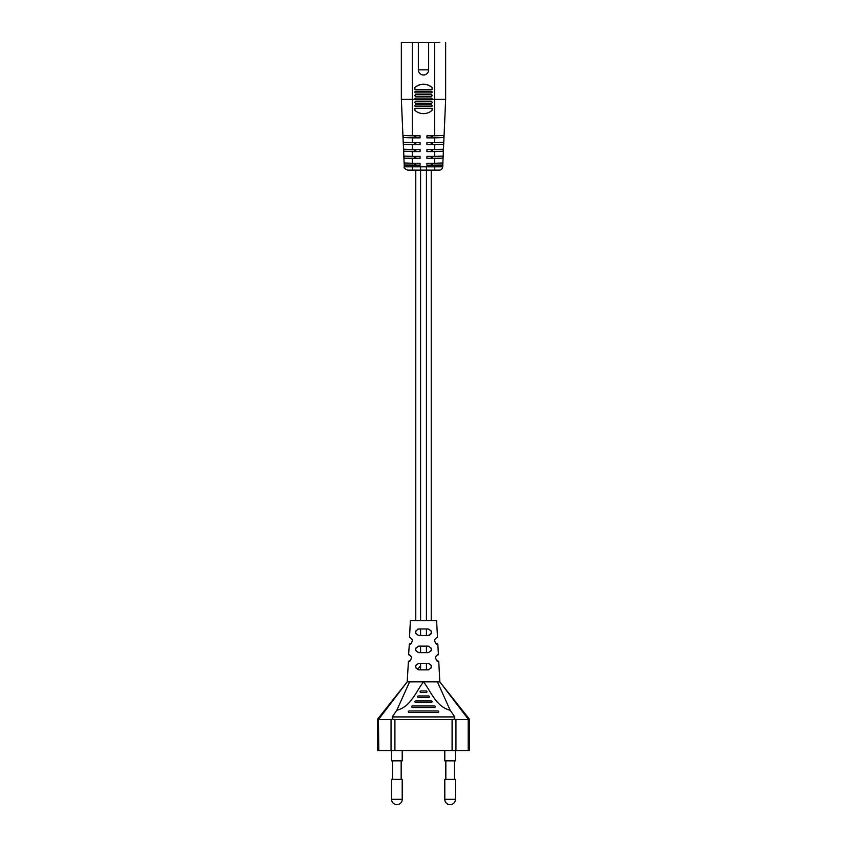 <?xml version="1.0" encoding="UTF-8"?>
<svg xmlns="http://www.w3.org/2000/svg" width="847" height="847" viewBox="0 0 847 847"><rect width="100%" height="100%" fill="white"/><g stroke="black" fill="none" stroke-linecap="round" stroke-linejoin="round"><path stroke-width="1.27" d="M407.725 170.12L412.341 170.12L407.725 170.12C404.644 168.765 403.5 167.674 404.294 166.827L412.341 166.827L404.294 166.827L401.351 99.364L401.351 42.35L439.815 42.35M401.351 99.364L415.041 99.364L415.771 98.061L431.229 98.061L431.959 99.364L445.649 99.364L445.649 42.35M431.229 620.735L431.229 170.12L434.659 170.12L434.659 166.827L442.706 166.827L445.649 99.364M442.706 166.827A3.43 3.43 0 0 1 439.275 170.12L412.341 170.12L412.341 166.827L434.659 166.827L434.659 165.313L442.515 165.049L442.61 162.984L434.659 163.259L434.659 158.453L442.833 158.177L442.917 156.113L434.659 156.388L434.659 151.592L443.14 151.295L443.235 149.231L434.659 149.527L434.659 144.721L443.447 144.424L443.542 142.36L434.659 142.667L434.659 137.86L443.754 137.542L443.849 135.488L434.659 135.806L434.659 42.35M432.086 87.495C426.359 83.144 420.641 83.144 414.914 87.495L414.914 87.495A12.758 12.737 0 0 1 432.086 87.516L432.086 89.486L414.914 89.486L414.914 87.516M414.914 95.489L415.771 94.62L431.229 94.62L432.086 95.489A0.858 0.858 180 0 0 431.229 94.631L415.771 94.631A0.858 0.858 180 0 0 414.914 95.489A0.858 0.858 180 0 0 415.771 96.346L431.229 96.346A0.858 0.858 180 0 0 432.086 95.489L432.086 95.478M418.344 42.35L418.344 69.825A5.156 5.156 0 0 0 423.5 74.981A5.156 5.156 0 0 0 428.656 69.825L428.656 42.35M414.914 92.058L415.771 91.18L431.229 91.18L432.086 92.048A0.858 0.858 180 0 0 431.229 91.201L415.771 91.201A0.858 0.858 180 0 0 414.914 92.058A0.858 0.858 180 0 0 415.771 92.916L431.229 92.916A0.858 0.858 180 0 0 432.086 92.058L432.086 92.037M418.693 137.659L414.543 137.542L415.771 137.616L415.771 135.806M432.457 142.667L432.457 144.424L431.229 144.488L431.229 142.667M412.341 166.827L412.341 165.313L404.485 165.049L404.39 162.984L412.341 163.259L412.341 158.453L404.167 158.177L404.083 156.113L412.341 156.388L412.341 151.592L403.86 151.295L403.765 149.231L412.341 149.527L412.341 144.721L403.553 144.424L403.458 142.36L412.341 142.667L412.341 137.86L403.246 137.542L403.151 135.488L412.341 135.806L412.341 42.35M432.457 163.259L432.457 165.049L431.229 165.112L431.229 163.259M418.693 151.412L414.543 151.295L415.771 151.369L415.771 149.527M432.457 156.388L432.457 158.177L431.229 158.241L431.229 156.388M432.457 135.806L432.457 137.542L431.229 137.616L431.229 135.806M418.693 165.165L414.543 165.049L415.771 165.112L415.771 163.259M412.341 170.12L418.227 170.12M432.457 149.527L432.457 151.295L431.229 151.369L431.229 149.527M418.693 144.53L414.543 144.424L415.771 144.488L415.771 142.667M418.693 158.283L414.543 158.177L415.771 158.241L415.771 156.388M434.659 144.721L426.93 144.721L426.93 142.667L434.659 142.667M434.659 165.313L426.93 165.313L426.93 163.259L434.659 163.259M428.307 165.165L442.515 165.049M428.307 137.659L443.754 137.542M434.659 137.86L426.93 137.86L426.93 135.806L434.659 135.806M428.307 158.283L442.833 158.177M434.659 158.453L426.93 158.453L426.93 156.388L434.659 156.388M428.307 144.53L443.447 144.424M428.307 151.412L443.14 151.295M434.659 151.592L426.93 151.592L426.93 149.527L434.659 149.527M431.229 103.218A0.858 0.858 180 0 0 432.086 102.36A0.858 0.858 180 0 0 431.229 101.492L415.771 101.492A0.858 0.858 180 0 0 414.914 102.349A0.858 0.858 180 0 0 415.771 103.207L431.229 103.218A0.858 0.858 180 0 0 432.086 102.349A0.858 0.858 180 0 0 431.229 101.492L415.771 101.492A0.858 0.858 180 0 0 414.914 102.36A0.858 0.858 180 0 0 415.771 103.218M414.914 108.352L414.914 110.322A12.758 12.737 180 0 0 432.086 110.322L432.086 108.352L414.914 108.352L414.914 110.322A12.758 12.737 180 0 0 432.086 110.322L432.086 108.352L414.914 108.363M431.229 106.637A0.858 0.858 180 0 0 432.086 105.78A0.858 0.858 180 0 0 431.229 104.922L415.771 104.922A0.858 0.858 180 0 0 414.914 105.78A0.858 0.858 180 0 0 415.771 106.637M412.341 137.86L420.07 137.86L420.07 135.806L412.341 135.806M412.341 144.721L420.07 144.721L420.07 142.667L412.341 142.667M412.341 151.592L420.07 151.592L420.07 149.527L412.341 149.527M412.341 158.453L420.07 158.453L420.07 156.388L412.341 156.388M412.341 165.313L420.07 165.313L420.07 163.259L412.341 163.259M431.229 99.777A0.858 0.858 180 0 0 432.086 98.919A0.858 0.858 180 0 0 431.229 98.061L415.771 98.061A0.858 0.858 180 0 0 414.914 98.919A0.858 0.858 180 0 0 415.771 99.777L431.229 99.777M434.659 170.12L439.275 170.12M404.485 165.049L414.543 165.049L414.543 163.259M404.167 158.177L414.543 158.177L414.543 156.388M403.86 151.295L414.543 151.295L414.543 149.527M403.553 144.424L414.543 144.424L414.543 142.667M403.246 137.542L414.543 137.542L414.543 135.806M432.944 170.12L428.773 170.12M431.229 104.933L415.771 104.933A0.858 0.858 180 0 0 414.914 105.79A0.858 0.858 180 0 0 415.771 106.648L431.229 106.648A0.858 0.858 180 0 0 432.086 105.79A0.858 0.858 180 0 0 431.229 104.933L431.229 104.922M428.222 646.145C432.182 648.156 432.182 648.156 428.222 646.145C432.394 648.347 432.394 650.528 428.222 652.666C432.182 650.655 432.182 650.655 428.222 652.666L418.778 652.666C414.607 650.538 414.607 648.368 418.778 646.145L428.222 646.145M415.771 633.503L415.771 630.962L415.771 633.503L418.778 635.494C414.607 633.365 414.607 631.195 418.778 628.972L428.222 628.972C432.182 630.983 432.182 630.983 428.222 628.972C432.394 631.174 432.394 633.355 428.222 635.494L429.482 635.239M430.456 634.615L431.165 633.641M411.6 643.169L409.334 644.08C410.604 644.821 411.653 643.434 412.478 639.94C410.753 637.77 409.757 636.976 409.503 637.558L410.393 620.735L436.607 620.735L437.497 637.558L436.597 637.738M435.4 643.169L437.835 644.08L438.397 654.731L436.47 655.493M437.666 644.08L437.666 644.08C436.396 644.821 435.347 643.434 434.522 639.94C436.247 637.77 437.243 636.976 437.497 637.558M436.925 660.819L438.735 661.253L439.815 681.867L407.185 681.867L378.429 719.579L407.185 681.867L408.434 661.253C409.694 662.015 410.742 660.618 411.568 657.081C409.832 654.932 408.836 654.149 408.603 654.731L410.53 655.493M438.566 661.253L438.566 661.253C437.306 662.015 436.258 660.618 435.432 657.081C437.168 654.932 438.164 654.149 438.397 654.731M410.075 660.819L408.434 661.253M409.334 644.08L408.603 654.731M409.503 637.558L410.403 637.738M418.778 628.972L417.507 629.226M428.222 635.494L418.778 635.494M418.778 663.317L428.222 663.317C432.404 665.52 432.404 667.701 428.222 669.839L418.778 669.839C414.596 667.711 414.596 665.541 418.778 663.317L415.771 665.308L415.771 667.849L418.778 669.839M439.815 681.867L468.571 719.579L439.815 681.867L469.492 719.262L468.571 719.579L469.492 719.262L469.492 750.558L377.508 750.558L378.81 750.558L378.429 719.579C377.211 719.156 377.211 719.156 378.429 719.579C377.211 719.156 377.211 719.156 378.429 719.579M428.222 669.839C432.182 667.828 432.182 667.828 428.222 669.839M428.222 663.317C432.182 665.329 432.182 665.329 428.222 663.317M418.778 646.145L415.771 648.135L415.771 650.676L418.778 652.666M391.049 750.558L391.049 719.643L392.5 719.018L392.203 716.922L396.809 710.273C410.911 706.758 415.771 691.84 423.5 681.867C431.25 691.819 435.993 706.694 450.191 710.273L437.423 681.867M450.191 710.273L454.797 716.922L454.5 719.018L455.951 719.643L455.951 750.558M468.19 750.558L468.19 719.643L455.951 719.643M391.049 719.643L378.81 719.643M409.577 681.867L396.809 710.273M454.797 716.922L392.203 716.922M452.097 750.558L452.097 719.643L454.5 719.018M452.097 719.643L394.903 719.643L394.903 750.558M392.5 719.018L394.903 719.643M437.899 710.961L409.101 710.961A0.783 0.783 0 0 0 408.318 711.745A0.783 0.783 0 0 0 409.101 712.528L437.899 712.528A0.783 0.783 0 0 0 438.682 711.745A0.783 0.783 0 0 0 437.899 710.961M431.25 700.956L415.75 700.956A0.783 0.783 0 0 0 414.966 701.74A0.783 0.783 0 0 0 415.75 702.523L431.25 702.523A0.783 0.783 0 0 0 432.034 701.74A0.783 0.783 0 0 0 431.25 700.956M428.582 695.959L418.418 695.959A0.783 0.783 0 0 0 417.635 696.742A0.783 0.783 0 0 0 418.418 697.526L428.582 697.526A0.783 0.783 0 0 0 429.365 696.742A0.783 0.783 0 0 0 428.582 695.959M434.5 705.964L412.5 705.964A0.783 0.783 0 0 0 411.716 706.747A0.783 0.783 0 0 0 412.5 707.531L434.5 707.531A0.783 0.783 0 0 0 435.284 706.747A0.783 0.783 0 0 0 434.5 705.964M426.147 690.951L420.853 690.951A0.783 0.783 0 0 0 420.07 691.734A0.783 0.783 0 0 0 420.853 692.518L426.147 692.518A0.783 0.783 0 0 0 426.93 691.734A0.783 0.783 0 0 0 426.147 690.951M402.209 750.558L402.209 760.86L391.558 760.86L391.558 750.558M444.791 750.558L444.791 760.86L455.442 760.86L455.442 750.558M401.171 779.409L401.171 760.86M392.585 779.409L392.585 760.86M454.416 779.409L454.416 760.86M445.829 779.409L445.829 760.86M402.209 779.409L391.558 779.409L391.558 799.324A5.326 5.326 0 0 0 396.883 804.65A5.326 5.326 0 0 0 402.209 799.324L402.209 779.409M455.442 779.409L444.791 779.409L444.791 799.324A5.326 5.326 0 0 0 450.117 804.65A5.326 5.326 0 0 0 455.442 799.324L455.442 779.409M415.771 620.735L415.771 170.12M428.656 69.825L418.344 69.825M402.209 799.324L391.558 799.324M455.442 799.324L444.791 799.324M426.422 669.839L426.422 663.317M426.422 652.666L426.422 646.145M426.422 635.494L426.422 628.972M426.422 620.735L426.422 166.827M420.578 669.839L420.578 663.317M420.578 652.666L420.578 646.145M420.578 635.494L420.578 628.972M420.578 620.735L420.578 166.827M431.229 650.676L431.229 648.135M431.229 667.849L431.229 665.308M407.185 681.867L377.508 719.262L377.508 750.558M417.423 669.543L420.578 665.742L417.423 669.543M431.229 633.503L431.229 630.962"/></g></svg>
